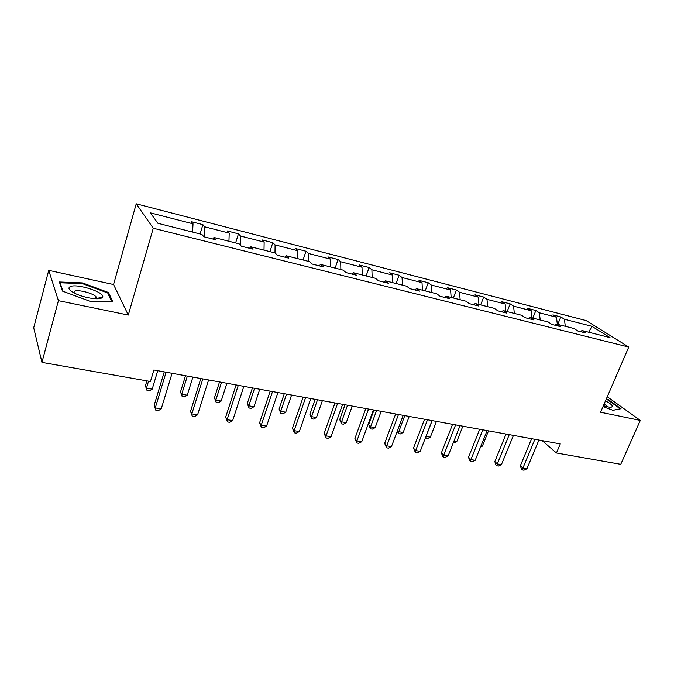 <?xml version="1.0" encoding="UTF-8"?>
<svg xmlns="http://www.w3.org/2000/svg" width="674" height="674" viewBox="0 0 674 674"><rect width="100%" height="100%" fill="white"/><g stroke="black" fill="none" stroke-linecap="round" stroke-linejoin="round"><path stroke-width="1.01" d="M48.73 270.35L58.411 300.68L128.296 315.061L113.552 284.529L48.73 270.35L33.7 327.766L41.948 362.393L150.437 381.492L153.883 369.992L560.288 443.922L556.438 452.987L620.754 464.319L640.3 420.416L607.257 396.767M113.552 284.529L136.232 203.809L586.153 320.571L628.758 347.068L153.259 228.233L136.232 203.809M58.411 300.68L41.948 362.393M192.604 232.075L193.025 223.819L191.222 221.653L202.891 224.661L200.094 233.971M565.301 326.309L564.424 319.249L591.949 326.317L610.029 337.623L582.05 330.546L585.908 333.023L577.803 330.985L573.962 328.499L556.572 324.101L560.338 326.578L551.981 324.472L548.24 321.995L530.303 317.462L533.968 319.939L525.332 317.766L521.701 315.289L503.192 310.604L506.747 313.081L497.842 310.832L494.32 308.363L475.212 303.536L478.65 305.996L469.441 303.679L466.046 301.219L446.306 296.223L449.617 298.683L440.105 296.29L436.845 293.83L416.448 288.674L419.607 291.126L409.775 288.649L406.658 286.197L385.562 280.864L388.578 283.307L378.409 280.746L375.443 278.303L353.623 272.785L356.462 275.219L345.939 272.566L343.142 270.139L320.554 264.427L323.217 266.837L312.315 264.09L309.703 261.681L286.298 255.766L288.775 258.159L277.469 255.311L275.059 252.927L250.804 246.794L253.07 249.169L241.343 246.212L239.152 243.845L213.987 237.484L216.025 239.834L203.86 236.768L201.897 234.426L157.918 223.305L150.353 212.849L193.025 223.819M204.306 236.877L204.77 226.835L202.891 224.661M204.77 226.835L229.219 233.111L227.197 230.929L238.453 233.836L235.614 242.952M240.289 245.075L240.542 236.026L238.453 233.836M240.542 236.026L264.149 242.092L261.925 239.877L272.802 242.682L269.92 251.621M274.992 252.91L275.085 244.898L272.802 242.682M275.085 244.898L297.883 250.753L295.473 248.529L305.979 251.242L303.073 260.004M308.49 261.377L308.448 253.475L305.979 251.242M308.448 253.475L330.479 259.136L327.893 256.887L338.062 259.507L335.121 268.109M340.859 269.558L340.699 261.756L338.062 259.507M340.699 261.756L362.005 267.233L359.259 264.975L369.091 267.511L366.125 275.952M372.158 277.477L371.888 269.769L369.091 267.511M371.888 269.769L392.495 275.068L389.606 272.793L399.126 275.245L396.135 283.535M402.437 285.127L402.058 277.528L399.126 275.245M402.058 277.528L422.017 282.65L418.984 280.367L428.201 282.743L425.201 290.89M431.748 292.541L431.276 285.035L428.201 282.743M431.276 285.035L450.603 289.997L447.443 287.705L456.374 290.005L453.358 298.009M460.14 299.719L459.575 292.305L456.374 290.005M459.575 292.305L478.304 297.116L475.027 294.816L483.688 297.049L480.655 304.909M487.656 306.678L486.999 299.349L483.688 297.049M486.999 299.349L505.155 304.016L501.768 301.708L510.167 303.873L507.126 311.599M514.329 313.427L513.596 306.181L510.167 303.873M513.596 306.181L531.205 310.714L527.717 308.397L535.864 310.495L532.814 318.094M540.194 319.965L539.385 312.812L535.864 310.495M539.385 312.812L556.48 317.201L552.891 314.884L560.81 316.932L557.743 324.405M564.424 319.249L560.81 316.932M212.782 239.017L213.987 237.484M228.941 241.258L229.219 233.111M249.532 248.276L250.804 246.794M264.014 250.13L264.149 242.092M284.959 257.198L286.298 255.766M297.874 258.69L297.883 250.753M319.147 265.817L320.554 264.427M330.597 266.963L330.479 259.136M352.165 274.133L353.623 272.785M362.233 274.967L362.005 267.233M384.062 282.17L385.562 280.864M392.841 282.701L392.495 275.068M414.889 289.938L416.448 288.674M422.455 290.191L422.017 282.65M444.714 297.453L446.306 296.223M451.142 297.445L450.603 289.997M473.578 304.724L475.212 303.536M478.928 304.471L478.304 297.116M501.523 311.767L503.192 310.604M505.871 311.287L505.155 304.016M528.601 318.583L530.303 317.462M531.988 317.892L531.205 310.714M554.845 325.197L556.572 324.101M557.339 324.295L556.48 317.201M580.289 331.608L582.05 330.546M128.296 315.061L153.259 228.233M628.758 347.068L600.568 412.235L640.3 420.416M542.132 440.619L556.438 452.987M588.672 332.223L591.949 326.317M602.986 406.641L613.003 410.323L621.007 408.714L608.529 399.749L606.322 398.941M112.743 301.699L108.531 292.533L82.472 282.903L59.379 281.993L62.471 291.117L89.802 301.219L112.743 301.699M608.31 400.263L608.529 399.749M96.289 298.742L95.657 298.515M74.157 292.491L73.567 292.474M108.143 293.906L108.531 292.533M82.27 283.636L82.472 282.903M531.618 438.707L520.362 465.768L522.881 468.135L534.895 439.305M526.908 468.792L523.976 470.191L522.367 469.93L522.881 468.135L526.908 468.792L538.93 440.038M522.367 469.93L521.364 468.986L520.362 465.768M507.244 450.451L513.436 435.404L501.431 464.622L497.277 463.939L509.258 434.637M501.431 464.622L498.49 466.046L496.831 465.776L497.277 463.939L494.834 461.555L506.048 434.056M496.831 465.776L495.853 464.824L494.834 461.555M479.711 429.262L468.54 457.225L470.907 459.617L482.837 429.835M475.187 460.325L472.23 461.774L470.519 461.496L470.907 459.617L475.187 460.325L487.125 430.61M470.519 461.496L469.576 460.536L468.54 457.225M480.983 445.902L482.373 446.137L488.515 430.863M482.373 446.137L480.511 447.064M453.897 441.226L456.745 441.714L462.861 426.195M456.745 441.714L453.198 443.02M603.407 405.672C607.805 407.079 610.669 407.5 611.984 406.944L612.287 405.917C611.596 404.577 609.321 402.9 605.471 400.895M607.67 406.835L604.207 403.827M606.12 399.396L608.133 400.137L620.215 408.832L612.927 410.289M101.479 298.068L102.524 297.2C105.944 292.701 77.283 283.206 70.357 286.568C67.745 287.865 68.841 289.904 73.651 292.693C81.562 297.209 97.595 300.259 101.479 298.068M96.256 298.776L96.112 296.872C93.492 293.35 78.209 289.306 74.502 291.193L73.626 292.685M62.977 291.303L60.087 282.768L82.455 283.644L107.714 292.971L111.69 301.682M59.893 283.493L60.087 282.768M452.557 424.325L441.436 452.751L443.719 455.169L455.59 424.881M448.134 455.894L445.169 457.368L443.408 457.082L443.719 455.169L448.134 455.894L460.013 425.682M443.408 457.082L442.498 456.113L441.436 452.751M432.135 420.61L426.052 436.423L430.349 437.165L436.44 421.393M425.985 436.356L425.799 438.319L425.395 437.898M430.349 437.165L427.518 438.614L425.799 438.319M424.544 419.228L413.491 448.143L415.681 450.577L427.484 419.767M420.231 451.319L417.265 452.827L415.445 452.532L415.681 450.577L420.231 451.319L432.051 420.593M415.445 452.532L413.491 448.143M404.779 415.631L398.738 431.705L403.17 432.472L409.219 416.439M397.542 430.383L398.738 431.705L398.553 433.652L397.247 431.175M403.17 432.472L400.322 433.955L398.553 433.652M395.646 413.971L384.66 443.382L386.75 445.834L398.486 414.485M391.451 446.609L388.468 448.143L386.59 447.839L386.75 445.834L391.451 446.609L403.195 415.344M386.59 447.839L384.66 443.382M373.977 410.028L368.644 424.569L370.582 426.844L375.148 427.636L381.164 411.342M376.589 410.508L370.582 426.844L370.473 428.833L368.644 424.569M375.148 427.636L372.301 429.144L370.473 428.833M365.805 408.545L354.912 438.479L356.883 440.948L368.535 409.042M361.736 441.74L358.753 443.307L356.816 442.995L356.883 440.948L361.736 441.74L373.396 409.927M356.816 442.995L354.912 438.479M345.004 404.762L339.713 419.548L341.558 421.84L346.267 422.649L352.232 406.077M347.514 405.217L341.558 421.84L341.524 423.87L339.713 419.548M346.267 422.649L343.411 424.19L341.524 423.87M334.986 402.934L324.177 433.407L326.039 435.893L337.59 403.414M331.052 436.71L328.061 438.319L326.064 437.99L326.039 435.893L331.052 436.71L342.619 404.324M326.064 437.99L324.177 433.407M315.12 399.328L309.88 414.367L311.607 416.675L316.468 417.509L322.383 400.642M317.513 399.758L311.607 416.675L311.666 418.748L309.88 414.367M316.468 417.509L313.612 419.085L311.666 418.748M303.132 397.146L292.432 428.175L294.167 430.669L305.6 397.593M299.349 431.52L296.358 433.155L294.285 432.818L294.167 430.669L299.349 431.52L310.798 398.536M294.285 432.818L292.432 428.175M284.276 393.717L279.087 409.025L280.704 411.334L285.717 412.202L291.581 395.04M286.551 394.13L280.704 411.334L280.847 413.465L279.087 409.025M285.717 412.202L282.853 413.811L280.847 413.465M270.19 391.147L259.608 422.758L261.217 425.269L272.515 391.577M266.567 426.153L263.576 427.822L261.436 427.476L261.217 425.269L266.567 426.153L277.899 392.554M261.436 427.476L259.608 422.758M236.102 384.947L225.655 417.155L227.121 419.691L238.284 385.343M232.665 420.593L229.666 422.303L227.45 421.949L227.121 419.691L232.665 420.593L243.845 386.362M227.45 421.949L225.655 417.155M200.818 378.527L190.523 411.359L191.829 413.903L202.832 378.898M197.566 414.847L194.567 416.599L192.275 416.22L191.829 413.903L197.566 414.847L208.595 379.942M192.275 416.22L190.523 411.359M252.43 387.921L247.299 403.507L248.782 405.832L253.972 406.725L259.76 389.252M254.561 388.308L248.782 405.832L249.035 408.006L247.299 403.507M253.972 406.725L251.099 408.36L249.035 408.006M219.522 381.931L214.458 397.803L215.806 400.137L221.165 401.064L226.885 383.27M221.519 382.293L215.806 400.137L216.16 402.37L214.458 397.803M221.165 401.064L218.3 402.74L216.16 402.37M185.502 375.747L180.514 391.906L181.719 394.256L187.262 395.217L192.899 377.086M187.347 376.084L181.719 394.256L182.182 396.539L180.514 391.906M187.262 395.217L184.39 396.919L182.182 396.539M164.262 371.88L154.135 405.36L155.273 407.922L166.099 372.216M161.221 408.891L158.222 410.685L155.854 410.298L155.273 407.922L161.221 408.891L172.072 373.303M155.854 410.298L154.135 405.36M146.881 380.869L145.407 385.814L146.46 388.173L152.189 389.159L157.741 370.692M148.55 381.164L146.46 388.173L147.042 390.516L145.407 385.814M152.189 389.159L149.325 390.912L147.042 390.516M609.515 407.138L611.984 406.944M96.525 298.464L102.524 297.2M95.598 298.751L96.112 296.872"/></g></svg>

